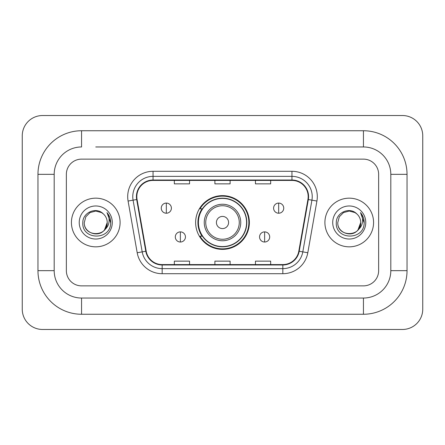 <?xml version="1.0" encoding="UTF-8"?>
<svg xmlns="http://www.w3.org/2000/svg" width="445" height="445" viewBox="0 0 445 445"><rect width="100%" height="100%" fill="white"/><g stroke="black" fill="none" stroke-linecap="round" stroke-linejoin="round"><path stroke-width="0.67" d="M195.633 222.5A26.867 26.867 0 0 0 222.5 249.367A26.867 26.867 0 0 0 249.367 222.5A26.867 26.867 0 0 0 222.5 195.633A26.867 26.867 0 0 0 195.633 222.5M202.075 236.189A24.586 24.586 0 0 1 202.075 208.811M71.428 222.5A24.336 24.336 0 0 0 95.758 246.836A24.336 24.336 0 0 0 120.094 222.5A24.336 24.336 0 0 0 95.758 198.164A24.336 24.336 0 0 0 71.428 222.5A24.336 24.336 0 0 0 95.758 246.836A24.336 24.336 0 0 0 120.094 222.5A24.336 24.336 0 0 0 95.758 198.164A24.336 24.336 0 0 0 71.428 222.5M324.906 222.5A24.336 24.336 0 0 0 349.242 246.836A24.336 24.336 0 0 0 373.572 222.5A24.336 24.336 0 0 0 349.242 198.164A24.336 24.336 0 0 0 324.906 222.5A24.336 24.336 0 0 0 349.242 246.836A24.336 24.336 0 0 0 373.572 222.5A24.336 24.336 0 0 0 349.242 198.164A24.336 24.336 0 0 0 324.906 222.5M136.821 196.645A16.22 16.22 0 0 1 153.047 180.42L291.953 180.42A16.22 16.22 0 0 1 307.929 199.46L298.812 251.175A16.22 16.22 0 0 1 282.836 264.58L162.164 264.58A16.22 16.22 0 0 1 146.188 251.175L137.071 199.46A16.22 16.22 0 0 1 136.821 196.645M136.42 196.645A16.626 16.626 0 0 0 136.671 199.532L145.788 251.241A16.626 16.626 0 0 0 162.164 264.981L282.836 264.981A16.626 16.626 0 0 0 299.212 251.241L308.329 199.532A16.626 16.626 0 0 0 291.953 180.019L153.047 180.019A16.626 16.626 0 0 0 136.42 196.645M128.082 201.045A25.348 25.348 0 0 1 153.047 171.297L291.953 171.297A25.348 25.348 0 0 1 316.918 201.045L307.801 252.754A25.348 25.348 0 0 1 282.836 273.703L162.164 273.703A25.348 25.348 0 0 1 137.199 252.754L128.082 201.045L133.077 200.167A20.281 20.281 0 0 1 153.047 176.365L291.953 176.365A20.281 20.281 0 0 1 311.923 200.167L302.806 251.876A20.281 20.281 0 0 1 282.836 268.635L162.164 268.635A20.281 20.281 0 0 1 142.194 251.876L133.077 200.167A20.281 20.281 0 0 1 132.766 196.645M378.645 174.34A15.208 15.208 0 0 0 363.437 159.132L81.563 159.132A15.208 15.208 0 0 0 66.355 174.34L66.355 270.66A15.208 15.208 0 0 0 81.563 285.868L363.437 285.868A15.208 15.208 0 0 0 378.645 270.66L378.645 174.34A15.208 15.208 0 0 0 363.437 159.132L81.563 159.132A15.208 15.208 0 0 0 66.355 174.34L66.355 270.66A15.208 15.208 0 0 0 81.563 285.868L363.437 285.868A15.208 15.208 0 0 0 378.645 270.66L378.645 174.34M299.212 251.241L302.806 251.876L311.923 200.167L316.918 201.045M214.896 180.42L214.896 183.857L230.104 183.857L230.104 180.42M174.34 180.42L174.34 183.857L189.548 183.857L189.548 180.42M255.452 180.42L255.452 183.857L270.66 183.857L270.66 180.42M230.104 264.58L230.104 261.143L214.896 261.143L214.896 264.58M189.548 264.58L189.548 261.143L174.34 261.143L174.34 264.58M270.66 264.58L270.66 261.143L255.452 261.143L255.452 264.58M95.758 146.961L363.437 146.961L95.758 146.961M407.036 174.34L390.81 174.34L390.81 270.66L390.81 174.34A27.379 27.379 0 0 0 363.437 146.961L363.437 130.741L81.563 130.741A43.599 43.599 0 0 0 37.964 174.34L37.964 270.66A43.599 43.599 0 0 0 81.563 314.259L363.437 314.259A43.599 43.599 0 0 0 407.036 270.66L407.036 174.34A43.599 43.599 0 0 0 363.437 130.741M363.437 314.259L363.437 298.039L81.563 298.039L363.437 298.039A27.379 27.379 0 0 0 390.81 270.66L407.036 270.66M37.964 270.66L54.19 270.66L54.19 174.34L54.19 270.66A27.379 27.379 0 0 0 81.563 298.039L81.563 314.259M81.563 130.741L81.563 146.961A27.379 27.379 0 0 0 54.19 174.34L37.964 174.34M422.75 135.808A20.281 20.281 0 0 0 402.469 115.533L42.531 115.533A20.281 20.281 0 0 0 22.25 135.808L22.25 309.192A20.281 20.281 0 0 0 42.531 329.467L402.469 329.467A20.281 20.281 0 0 0 422.75 309.192L422.75 135.808M103.268 213.845A11.459 11.459 0 0 1 107.217 222.5C107.918 237.28 83.599 237.28 84.3 222.5L85.835 216.771L90.029 212.577L95.758 211.041L101.488 212.577L103.268 213.845C96.231 206.474 82.698 212.543 82.826 222.5C81.535 240.189 110.215 240.65 110.677 223.357L110.699 222.5C110.66 218.74 109.409 215.441 106.95 212.599C108.819 215.669 109.476 218.968 108.925 222.5C108.391 225.504 106.928 227.957 104.542 229.859A11.459 11.459 0 0 0 107.217 222.5L104.508 229.898M104.542 229.859C98.456 238.081 83.704 232.824 84.3 222.5M79.232 222.5A16.526 16.526 0 0 0 95.758 239.026A16.526 16.526 0 0 0 112.285 222.5A16.526 16.526 0 0 0 95.758 205.974A16.526 16.526 0 0 0 79.232 222.5M107.061 212.727L110.694 222.934M228.585 222.5A6.085 6.085 0 0 0 222.5 216.415A6.085 6.085 0 0 0 216.415 222.5A6.085 6.085 0 0 0 222.5 228.585A6.085 6.085 0 0 0 228.585 222.5M240.751 222.5A18.251 18.251 0 0 0 222.5 204.249A18.251 18.251 0 0 0 204.249 222.5A18.251 18.251 0 0 0 222.5 240.751A18.251 18.251 0 0 0 240.751 222.5A18.251 18.251 0 0 1 222.5 240.751A18.251 18.251 0 0 1 204.249 222.5M246.58 222.5A24.08 24.08 0 0 0 222.5 198.42A24.08 24.08 0 0 0 198.42 222.5A24.08 24.08 0 0 0 222.5 246.58A24.08 24.08 0 0 0 246.58 222.5M248.861 222.5A26.361 26.361 0 0 1 199.972 236.189L202.414 236.189A24.308 24.308 0 0 0 238.581 240.728A24.308 24.308 0 0 0 238.581 204.272A24.308 24.308 0 0 0 202.414 208.811L199.972 208.811A26.361 26.361 0 0 1 248.861 222.5M166.33 203.081A5.067 5.067 0 0 0 161.257 208.154A5.067 5.067 0 0 0 166.33 213.222A5.067 5.067 0 0 0 171.397 208.154A5.067 5.067 0 0 0 166.33 203.081L166.33 213.222A5.067 5.067 0 0 0 171.397 208.154A5.067 5.067 0 0 0 166.33 203.081M278.67 203.081A5.067 5.067 0 0 0 273.603 208.154A5.067 5.067 0 0 0 278.67 213.222A5.067 5.067 0 0 0 283.743 208.154A5.067 5.067 0 0 0 278.67 203.081L278.67 213.222A5.067 5.067 0 0 0 283.743 208.154A5.067 5.067 0 0 0 278.67 203.081M180.37 231.878A5.067 5.067 0 0 0 175.302 236.946A5.067 5.067 0 0 0 180.37 242.019A5.067 5.067 0 0 0 185.443 236.946A5.067 5.067 0 0 0 180.37 231.878L180.37 242.019A5.067 5.067 0 0 0 185.443 236.946A5.067 5.067 0 0 0 180.37 231.878M264.63 231.878A5.067 5.067 0 0 0 259.557 236.946A5.067 5.067 0 0 0 264.63 242.019A5.067 5.067 0 0 0 269.698 236.946A5.067 5.067 0 0 0 264.63 231.878L264.63 242.019A5.067 5.067 0 0 0 269.698 236.946A5.067 5.067 0 0 0 264.63 231.878M356.745 213.845A11.459 11.459 0 0 1 360.7 222.5C361.401 237.28 337.082 237.28 337.783 222.5L339.318 216.771L343.512 212.577L349.242 211.041L354.971 212.577L356.745 213.845C349.714 206.474 336.181 212.543 336.303 222.5C335.018 240.189 363.693 240.65 364.16 223.357L364.182 222.5C364.138 218.74 362.892 215.441 360.433 212.599C362.302 215.669 362.959 218.968 362.408 222.5C361.874 225.504 360.411 227.957 358.019 229.859A11.459 11.459 0 0 0 360.7 222.5L357.991 229.898M358.019 229.859C351.939 238.081 337.188 232.824 337.783 222.5M332.715 222.5A16.526 16.526 0 0 0 349.242 239.026A16.526 16.526 0 0 0 365.768 222.5A16.526 16.526 0 0 0 349.242 205.974A16.526 16.526 0 0 0 332.715 222.5M360.545 212.727L364.177 222.934M291.953 171.297L291.953 180.019M133.077 200.167L136.671 199.532M162.164 273.703L162.164 264.981M282.836 264.981L282.836 273.703M137.199 252.754L145.788 251.241M308.329 199.532L311.923 200.167M153.047 171.297L153.047 180.019M302.806 251.876L307.801 252.754M239.265 222.5A16.765 16.765 0 0 0 222.5 205.735A16.765 16.765 0 0 0 205.735 222.5A16.765 16.765 0 0 0 222.5 239.265A16.765 16.765 0 0 0 239.265 222.5"/></g></svg>
